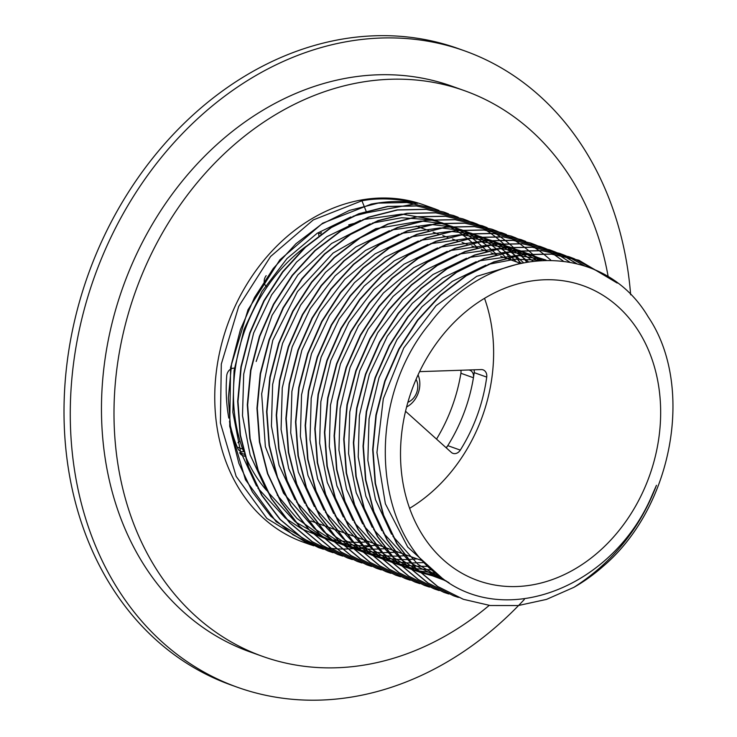 <?xml version="1.0" encoding="UTF-8"?>
<svg xmlns="http://www.w3.org/2000/svg" width="737" height="737" viewBox="0 0 737 737"><rect width="100%" height="100%" fill="white"/><g stroke="black" fill="none" stroke-linecap="round" stroke-linejoin="round"><path stroke-width="1.11" d="M524.329 599.448A337.868 272.644 -70.4 0 1 518.737 605.344M518.562 605.519A337.868 272.644 -70.4 0 1 237.425 687.262A337.868 272.644 -70.4 0 1 94.235 277.398A337.868 272.644 -70.4 0 1 464.586 50.853A337.868 272.644 -70.4 0 1 630.642 294.782M266.96 287.126L266.085 286.26A7.508 6.062 -70.4 0 1 264.187 281.23M264.224 280.548A7.508 6.062 -70.4 0 1 266.186 275.666M243.597 451.67A7.508 6.062 -70.4 0 1 240.888 451.486A7.508 6.062 -70.4 0 1 237.747 448.382A150.164 121.172 -70.4 0 1 229.456 421.49M228.802 418.119A150.164 121.172 -70.4 0 1 226.72 375.852A7.508 6.062 -70.4 0 1 230.312 369.32M230.709 369.062A7.508 6.062 -70.4 0 1 233.822 368.159L235.343 368.168M468.778 369.992A7.508 6.062 -70.4 0 1 469.828 370.241A7.508 6.062 -70.4 0 1 473.43 377.749A150.164 121.172 -70.4 0 1 446.327 447.912M318.541 233.454L318.891 235.729M240.041 441.067L237.959 442.688M460.865 370.26A7.508 6.062 -70.4 0 1 460.901 373.272A150.164 121.172 -70.4 0 1 436.525 439.105M237.425 687.262L231.16 685.023A337.868 272.644 -70.4 0 1 87.97 275.168A337.868 272.644 -70.4 0 1 458.322 48.614L464.586 50.853M363.912 205.706L361.922 200.777C379.352 197.58 397.869 198.465 417.474 203.421C404.051 200.667 388.639 200.897 371.236 204.094L322.613 223.219L279.903 259.811L248.019 309.743L230.607 367.394L229.704 426.272L245.467 479.723L276.172 521.722L318.402 547.554L323.267 549.166M443.794 212.044L416.221 205.853L387.561 206.443L358.772 213.739L330.968 227.457L305.219 247.079L282.538 271.852L263.8 300.834L249.742 332.912L240.916 366.851L237.673 401.361L240.142 435.116L248.24 466.816L261.681 495.264L279.949 519.355L302.354 538.167L328.048 550.99L332.903 552.612M453.43 215.48L425.857 209.29L397.206 209.888L368.417 217.175L340.605 230.902L314.865 250.525L292.184 275.297L273.445 304.28L259.387 336.348L250.562 370.296L247.31 404.806L249.779 438.561L257.886 470.261L271.327 498.7L289.595 522.791L312 541.612L337.693 554.436L342.548 556.057M520.479 263.164L515.043 256.08M514.914 255.914L511.202 251.603M511.073 251.455L507.259 247.42M507.12 247.282L503.224 243.496M503.085 243.367L499.096 239.838M498.949 239.709L494.886 236.42M494.73 236.301L490.584 233.242M490.427 233.132L486.199 230.294M486.042 230.193L481.731 227.576M481.574 227.484L477.18 225.089M477.023 225.006L472.555 222.814M472.399 222.74L467.857 220.759M467.691 220.695L462.91 218.861L435.503 212.735L406.852 213.325L378.063 220.621L350.25 234.338L324.501 253.961L301.82 278.743L283.091 307.716L269.033 339.794L260.207 373.733L256.955 408.243L259.424 441.997L267.531 473.707L280.972 502.146L299.231 526.236L321.636 545.058L347.339 557.881L352.194 559.494M526.623 261.93L520.847 255.048M520.709 254.901L516.904 250.856M516.766 250.718L512.869 246.941M512.731 246.812L508.742 243.274M508.594 243.155L504.523 239.857M504.375 239.746L500.22 236.678M500.073 236.577L495.835 233.74M495.688 233.638L491.376 231.022M491.22 230.93L486.825 228.525M486.669 228.442L482.201 226.259M482.044 226.185L472.887 222.427L445.48 216.3L416.829 216.89L388.04 224.186L360.227 237.904L334.487 257.526L311.806 282.299L293.068 311.281L279.01 343.359L270.184 377.298L266.932 411.808L269.401 445.563L277.508 477.263L290.949 505.711L309.218 529.802L331.622 548.614L357.316 561.437L362.005 563.004M477.336 224.131L472.555 222.307L445.148 216.181L416.488 216.77L387.699 224.066L359.896 237.784L334.147 257.406L311.465 282.179L292.727 311.161L278.669 343.239L269.843 377.178L266.601 411.688L269.069 445.443L277.176 477.143L290.608 505.591L308.877 529.682L331.282 548.494L357.15 561.382M482.357 225.808L454.793 219.617L426.133 220.206L397.344 227.503L369.541 241.22L343.792 260.843L321.111 285.624L302.373 314.607L288.314 346.676L279.489 380.624L276.246 415.134L278.715 448.879L286.813 480.588L300.254 509.027L318.522 533.118L340.927 551.939L366.786 564.818M538.729 260.391L532.16 253.823M532.013 253.694L528.024 250.156M527.885 250.036L523.814 246.748M523.666 246.628L519.511 243.569M519.355 243.459L515.126 240.621M514.97 240.52L510.658 237.904M510.501 237.811L506.116 235.416M505.951 235.333L501.492 233.141M501.326 233.067L496.784 231.086M496.618 231.022L491.837 229.189L464.43 223.062L435.779 223.652L406.99 230.948L379.177 244.666L353.438 264.288L330.756 289.061L312.018 318.043L297.96 350.121L289.134 384.06L285.882 418.57L288.351 452.325L296.458 484.034L309.899 512.473L328.168 536.564L350.572 555.376L376.266 568.209L381.121 569.821M501.648 232.689L474.075 226.499L445.424 227.097L416.635 234.384L388.823 248.111L363.074 267.734L340.393 292.506L321.664 321.489L307.605 353.567L298.771 387.505L295.528 422.015L297.997 455.77L306.104 487.47L319.536 515.918L337.804 540.009L360.209 558.821L385.912 571.645L390.767 573.266M550.732 260.06L543.095 253.629M542.948 253.51L538.793 250.451M538.646 250.34L534.408 247.503M534.261 247.411L529.949 244.785M529.792 244.702L525.398 242.298M525.241 242.215L520.773 240.022M520.608 239.949L511.46 236.19L484.052 230.064L455.402 230.653L426.612 237.95L398.8 251.667L373.06 271.29L350.37 296.071L331.641 325.045L317.583 357.123L308.757 391.071L305.505 425.571L307.974 459.326L316.081 491.035L329.522 519.474L347.781 543.565L370.195 562.386L395.889 575.21L400.569 576.776M515.909 237.904L511.128 236.07L483.721 229.944L455.061 230.534L426.272 237.83L398.468 251.547L372.719 271.17L350.038 295.952L331.3 324.925L317.242 357.003L308.416 390.951L305.173 425.452L307.642 459.206L315.749 490.916L329.181 519.355L347.449 543.445L369.854 562.267L395.548 575.09L400.412 576.702M520.93 239.571L493.357 233.389L464.706 233.979L435.917 241.275L408.105 254.993L382.365 274.615L359.684 299.388L340.945 328.37L326.887 360.448L318.062 394.387L314.81 428.897L317.288 462.652L325.385 494.352L338.827 522.8L357.095 546.891L379.5 565.703L405.193 578.527L410.048 580.148M530.576 243.017L503.002 236.826L474.352 237.425L445.563 244.712L417.75 258.438L392.01 278.061L369.32 302.833L350.591 331.816L336.533 363.885L327.707 397.833L324.455 432.343L326.924 466.097L335.031 497.797L348.472 526.236L366.731 550.327L389.145 569.148L414.839 581.972L419.694 583.593M540.221 246.462L512.648 240.271L483.997 240.861L455.199 248.157L427.396 261.875L401.647 281.497L378.965 306.27L360.227 335.252L346.178 367.33L337.343 401.269L334.101 435.779L336.569 469.533L344.676 501.243L358.108 529.682L376.377 553.773L398.781 572.594L424.475 585.418L429.339 587.03M576.288 263.468L563.971 256.061M563.814 255.979L559.346 253.795M559.18 253.721L550.032 249.963L522.625 243.836L493.974 244.426L465.185 251.722L437.373 265.44L411.633 285.062L388.943 309.835L370.214 338.817L356.155 370.895L347.33 404.834L344.078 439.344L346.547 473.099L354.654 504.799L368.095 533.247L386.354 557.338L408.759 576.15L434.462 588.974L439.141 590.54M554.482 251.667L549.691 249.843L522.293 243.717L493.633 244.306L464.844 251.603L437.041 265.32L411.292 284.943L388.611 309.715L369.873 338.698L355.814 370.775L346.989 404.714L343.746 439.224L346.215 472.979L354.313 504.679L367.754 533.127L386.022 557.218L408.427 576.03L434.121 588.854L438.976 590.475M559.503 253.344L531.93 247.153L503.279 247.743L474.49 255.039L446.677 268.756L420.938 288.379L398.256 313.161L379.518 342.143L365.46 374.212L356.634 408.16L353.382 442.67L355.86 476.415L363.958 508.125L377.399 536.564L395.668 560.654L418.072 579.475L443.766 592.299L448.621 593.921M594.906 269.899L573.93 258.623M573.764 258.558L568.982 256.725L541.575 250.598L512.924 251.188L484.135 258.484L456.323 272.202L430.583 291.824L407.893 316.597L389.164 345.579L375.105 377.657L366.28 411.596L363.028 446.106L365.497 479.861L373.604 511.57L387.045 540.009L405.304 564.1L427.718 582.912L453.577 595.8M615.957 282.114L578.628 260.17L551.221 254.035L522.561 254.633L493.772 261.921L465.968 275.647L440.219 295.27L417.538 320.042L398.8 349.025L384.742 381.103L375.916 415.042L372.673 449.552L375.142 483.306L383.249 515.006L396.681 543.455L414.949 567.536L437.354 586.357L463.223 599.245M652.494 494.278C614.197 586.459 506.07 629.785 440.634 577.007C371.973 529.783 365.902 400.154 429.735 323.497C489.755 242.878 602.046 238.705 648.219 316.91C694.632 385.221 673.572 506.531 603.225 566.256A179.073 144.498 109.6 0 1 573.911 587.325C612.493 562.524 640.002 528.512 656.455 485.296L652.494 494.278L656.455 485.296M441.758 577.836L407.736 547.066L385.368 503.776L376.948 452.509L383.323 398.68L403.765 347.956L436.064 305.689L476.747 276.32L521.455 262.952M449.045 582.746L417.879 564.302L392.932 536.343M391.522 534.178L375.502 499.658L367.864 460.404L369.062 418.892L379.002 377.749L397.022 339.573L421.96 306.776L452.214 281.433L485.84 265.136M488.207 264.38L514.97 259.221L541.345 260.216M448.593 582.46L411.43 563.409M410.721 562.856L383.286 532.906M381.886 530.741L365.865 496.213L358.219 456.958L359.416 415.447L369.357 374.304L387.376 336.127L412.324 303.34L442.578 277.996L476.194 261.699M478.562 260.944L517.31 255.463M518.175 255.49L546.006 260.05M446.161 580.894L417.999 570.438M417.538 570.189L401.785 559.963M401.075 559.42L373.641 529.461M372.24 527.296L356.22 492.767L348.573 453.513L349.771 412.001L359.711 370.858L377.74 332.691L402.678 299.895L432.932 274.551L466.558 258.254M468.925 257.499L507.664 252.017M508.53 252.045L526.568 254.145L519.281 250.626M527.066 254.247L546.062 260.05M442.974 578.711L419.97 572.363M419.611 572.216L408.353 567.002M407.893 566.753L392.139 556.527M391.43 555.974L363.995 526.015M362.595 523.85L346.574 489.331L338.937 450.067L340.135 408.556L350.075 367.422L368.095 329.246L393.033 296.449L423.287 271.105L456.912 254.809M459.28 254.053L498.028 248.581M498.894 248.609L516.923 250.7M517.429 250.81L529.083 253.906M529.442 254.025L544.072 260.097M439.455 576.113L419.768 572.161M419.464 572.078L410.325 568.918M409.965 568.78L398.717 563.556M398.247 563.308L382.503 553.082M381.794 552.538L354.35 522.57M352.949 520.405L336.929 485.886L329.292 446.631L330.489 405.12L340.43 363.977L358.449 325.8L383.397 293.013L413.65 267.669L447.267 251.372M449.634 250.617L488.382 245.135M489.248 245.163L507.277 247.263L499.99 243.744M507.784 247.365L519.438 250.46M519.797 250.58L528.632 253.943M528.926 254.072L540.967 260.244M435.779 573.174L418.386 570.825M418.109 570.77L410.122 568.724M409.818 568.632L400.688 565.472M400.329 565.334L389.072 560.111M388.602 559.862L372.858 549.645M372.148 549.093L344.713 519.134M343.304 516.969L327.283 482.44L319.646 443.186L320.844 401.674L330.784 360.531L348.813 322.364L373.751 289.567L404.005 264.224L437.631 247.927M439.989 247.171L478.737 241.69M479.603 241.718L497.641 243.818L496.231 242.381M498.138 243.919L509.801 247.024M510.161 247.144L518.995 250.506M526.826 254.274L537.162 260.53M432.029 569.931L416.322 568.743M416.064 568.706L408.749 567.379M408.473 567.324L400.477 565.279M400.173 565.187L391.043 562.036M390.684 561.889L379.426 556.675M378.956 556.426L363.212 546.2M362.503 545.647L335.068 515.688M333.668 513.523L317.647 479.004L310.001 439.74L311.207 398.229L321.139 357.095L339.167 318.918L364.106 286.122L394.359 260.778L427.985 244.481M430.353 243.735L469.091 238.254M469.957 238.281L487.995 240.382M488.493 240.483L500.156 243.578M500.515 243.698L509.35 247.061M509.636 247.19L516.941 250.7M517.19 250.829L523.556 254.495M523.767 254.633L532.888 260.99M428.28 566.394L413.835 566.108M413.595 566.09L406.677 565.297M406.428 565.261L399.104 563.943M398.828 563.879L390.84 561.843M390.536 561.751L381.397 558.591M381.038 558.453L369.781 553.229M369.32 552.98L353.567 542.754M352.857 542.211L325.422 512.243M324.022 510.078L308.002 475.558L300.364 436.304L301.562 394.792L311.502 353.649L329.522 315.473L354.46 282.686L384.714 257.342L418.34 241.045M420.707 240.29L459.455 234.808M460.321 234.836L478.35 236.936L471.063 233.417M478.857 237.038L490.51 240.142M490.87 240.253L499.704 243.615M507.544 247.392L513.91 251.059M514.131 251.188L519.861 255.03M520.064 255.168L528.254 261.653M424.54 562.561L411.089 563.022M410.85 563.013L404.189 562.663M403.95 562.644L397.04 561.861M396.782 561.824L389.458 560.498M389.182 560.442L381.195 558.397M380.891 558.305L371.761 555.154M371.402 555.007L360.144 549.784M359.674 549.535L343.93 539.318M343.221 538.765L315.777 508.806M314.377 506.641L298.356 472.113L290.719 432.859L291.916 391.347L301.857 350.204L319.876 312.037L344.824 279.24L375.078 253.897L408.694 237.6M411.062 236.844L449.81 231.372M450.675 231.39L468.704 233.491M469.211 233.592L480.874 236.697M481.233 236.817L490.068 240.179M490.354 240.299L497.659 243.818M497.899 243.947L504.265 247.614M504.486 247.752L510.216 251.584M510.419 251.732L515.688 255.767M515.872 255.914L523.334 262.556M417.188 558.895L408.187 559.54M407.948 559.549L401.444 559.576M401.214 559.576L394.553 559.226M394.304 559.199L387.395 558.416M387.137 558.379L379.813 557.052M379.537 556.997L371.549 554.952M371.245 554.86L362.116 551.709M361.756 551.571L350.499 546.347M350.029 546.099L334.285 535.873M333.575 535.32L306.141 505.361M304.731 503.196L288.711 468.677L281.073 429.422L282.271 387.911L292.211 346.768L310.24 308.591L335.178 275.804L365.432 250.46L399.049 234.163M401.416 233.408L440.164 227.926M441.03 227.954L459.068 230.055M459.566 230.156L471.229 233.251M471.588 233.371L480.423 236.734M480.708 236.863L488.014 240.373M488.253 240.502L494.628 244.168M494.84 244.306L500.58 248.148M500.773 248.286L506.052 252.321M506.236 252.469L511.146 256.716M511.321 256.881L516.462 261.893M404.954 555.707L398.542 556.094M398.312 556.103L391.808 556.14M391.568 556.131L384.907 555.781M384.668 555.762L377.749 554.97M377.491 554.933L370.177 553.616M369.9 553.551L361.913 551.516M361.6 551.423L352.47 548.264M352.111 548.125L340.853 542.902M340.393 542.653L324.639 532.436M323.93 531.884L296.495 501.915M295.095 499.76L279.074 465.231L271.428 425.977L272.635 384.465L282.566 343.322L300.595 305.155L325.533 272.358L355.787 247.015L389.403 230.718M391.771 229.962L430.528 224.481M431.385 224.509L449.423 226.609L442.136 223.09M449.92 226.71L461.583 229.815M461.942 229.926L470.777 233.297M478.617 237.065L484.983 240.732M485.195 240.87L490.934 244.702M491.128 244.85L496.406 248.876M496.591 249.032L501.51 253.279M501.676 253.436L506.301 257.922M395.308 552.262L382.162 552.695M381.923 552.686L375.262 552.335M375.022 552.317L368.104 551.534M367.855 551.497L360.531 550.171M360.255 550.115L352.268 548.07M351.964 547.978L342.825 544.827M342.465 544.68L331.208 539.456M330.747 539.208L314.994 528.991M314.284 528.438L283.524 493.191L265.366 446.686L261.672 393.834L272.801 340.236L297.499 291.594L333.106 253.04L375.759 228.663L420.882 221.045M421.748 221.072L439.777 223.164M440.275 223.274L451.947 226.37M452.297 226.489L461.132 229.852M461.417 229.972L468.723 233.491M468.972 233.62L475.337 237.286M475.558 237.425L481.289 241.266M481.491 241.404L486.761 245.439M486.945 245.587L496.664 254.477M388.261 548.568L372.517 549.249M372.277 549.249L365.626 548.899M365.377 548.881L358.468 548.088M358.21 548.052L350.886 546.734M350.609 546.67L342.622 544.625M342.318 544.542L333.188 541.382M332.829 541.244L321.572 536.02M321.102 535.771L296.983 518.461L277.204 495.034M256.172 361.489L272.073 315.307L297.951 274.827L331.586 243.468L370.121 223.836M372.489 223.081L401.591 217.756L430.132 219.727M430.638 219.829L442.301 222.924M442.661 223.044L451.495 226.406M451.781 226.535L459.087 230.045M459.326 230.184L465.692 233.85M465.913 233.979L471.652 237.821M471.846 237.959L477.115 241.994M477.3 242.141L487.535 251.566M378.615 545.131L369.615 545.767M369.375 545.776L362.871 545.813M362.641 545.804L355.98 545.454M355.731 545.435L348.822 544.643M348.564 544.606L341.24 543.289M340.973 543.224L332.977 541.188M332.673 541.096L323.543 537.946M323.184 537.798L295.712 522.109M295.003 521.556L267.568 491.588M266.168 489.432L250.147 454.913L242.501 415.65L243.698 374.147L253.639 333.004L271.658 294.828L296.606 262.031L326.85 236.688L360.476 220.391M362.844 219.635L401.601 214.154M402.457 214.181L432.656 219.488M433.015 219.608L441.85 222.97M449.681 226.738L456.056 230.405M456.267 230.543L462.007 234.375M462.2 234.523L467.479 238.548M467.663 238.705L472.574 242.952M472.749 243.109L477.889 248.129M366.381 541.935L359.969 542.331M359.739 542.34L353.235 542.368M352.995 542.368L331.604 539.843M331.328 539.788L323.34 537.743M323.036 537.651L302.281 529.138M301.82 528.89L286.067 518.664M285.357 518.111L257.922 488.152M256.522 485.987L240.502 451.468L232.864 412.213L234.062 370.702L243.993 329.559L262.022 291.391L286.96 258.595L317.214 233.251L350.83 216.954M353.198 216.199L366.768 212.809L366.215 211.427M617.228 283.063L578.96 260.29L551.552 254.154L522.902 254.753L494.112 262.04L466.3 275.767L440.56 295.39L417.879 320.162L399.141 349.145L385.082 381.222L376.257 415.161L373.005 449.671L375.474 483.426L383.581 515.126L397.022 543.574L415.29 567.656L437.695 586.477L463.389 599.301L490.216 605.519L518.231 605.556L546.458 599.411L573.911 587.325M595.376 270.111L574.105 258.678M573.939 258.604L569.314 256.845L541.916 250.718L513.256 251.308L484.467 258.604L456.664 272.322L430.915 291.944L408.234 316.717L389.495 345.699L375.437 377.777L366.611 411.716L363.369 446.226L365.838 479.98L373.935 511.69L387.376 540.129L405.645 564.22L428.05 583.031L453.743 595.865L458.432 597.421M584.561 265.873L569.167 257.277M569.001 257.204L564.459 255.232M564.293 255.168L559.678 253.399L532.271 247.273L503.611 247.862L474.821 255.159L447.018 268.876L421.269 288.499L398.588 313.28L379.85 342.263L365.792 374.332L356.966 408.28L353.723 442.79L356.192 476.535L364.299 508.244L377.731 536.683L395.999 560.774L418.404 579.595L444.098 592.419L448.787 593.985M576.546 263.533L564.146 256.098M563.989 256.015L559.521 253.841M559.355 253.758L554.814 251.787M569.618 262.013L559.051 255.14M558.895 255.057L554.5 252.662M554.344 252.579L549.876 250.396M549.71 250.322L545.168 248.351M545.002 248.277L540.387 246.517L512.98 240.391L484.329 240.981L455.54 248.277L427.727 261.994L401.987 281.617L379.306 306.399L360.568 335.372L346.51 367.45L337.684 401.389L334.432 435.899L336.901 469.653L345.008 501.363L358.449 529.802L376.718 553.892L399.122 572.713L424.816 585.537L429.505 587.103M563.179 260.99L553.874 254.412M553.727 254.311L549.406 251.704M549.249 251.612L544.864 249.217M544.698 249.134L540.23 246.95M540.074 246.877L535.532 244.905M535.366 244.841L530.741 243.081L503.343 236.945L474.683 237.544L445.894 244.831L418.091 258.558L392.342 278.181L369.661 302.953L350.923 331.936L336.864 364.004L328.039 397.952L324.796 432.462L327.265 466.217L335.363 497.917L348.804 526.356L367.072 550.447L389.477 569.268L415.171 582.092L419.86 583.658M525.721 241.395L521.105 239.636L493.698 233.509L465.047 234.099L436.249 241.395L408.445 255.113L382.696 274.735L360.015 299.508L341.277 328.49L327.228 360.568L318.393 394.507L315.15 429.017L317.619 462.772L325.726 494.472L339.158 522.92L357.427 547.011L379.831 565.823L405.525 578.646L410.214 580.212M506.439 234.513L501.814 232.754L474.407 226.618L445.756 227.217L416.967 234.504L389.154 248.231L363.415 267.853L340.734 292.626L321.995 321.608L307.937 353.686L299.111 387.625L295.859 422.135L298.338 455.89L306.435 487.59L319.876 516.038L338.145 540.129L360.55 558.941L386.243 571.765L390.932 573.331M496.793 231.068L492.178 229.308L464.771 223.182L436.111 223.772L407.321 231.068L379.518 244.785L353.769 264.408L331.088 289.18L312.35 318.163L298.292 350.241L289.466 384.18L286.223 418.69L288.692 452.444L296.799 484.154L310.231 512.593L328.499 536.683L350.904 555.495L376.598 568.328L381.287 569.885M487.148 227.632L482.532 225.863L455.125 219.737L426.474 220.326L397.685 227.622L369.873 241.34L344.124 260.962L321.443 285.744L302.714 314.727L288.655 346.795L279.82 380.743L276.578 415.253L279.047 448.999L287.154 480.708L300.585 509.147L318.854 533.238L341.259 552.059L366.962 564.883L371.641 566.449M520.7 263.118L515.246 256.034M515.117 255.877L511.404 251.575M511.266 251.428L507.461 247.402M467.866 220.741L463.241 218.981L435.834 212.855L407.183 213.444L378.394 220.741L350.591 234.458L324.842 254.081L302.161 278.862L283.423 307.836L269.364 339.914L260.539 373.852L257.296 408.362L259.765 442.117L267.863 473.827L281.304 502.266L299.572 526.356L321.977 545.177L347.671 558.001L352.36 559.567M511.331 260.06L509.341 257.351M509.212 257.176L505.61 252.598M505.471 252.432L504.034 250.718M458.221 217.304L453.605 215.545L426.198 209.409L397.538 210.008L368.749 217.295L340.945 231.022L315.196 250.644L292.515 275.417L273.777 304.399L259.719 336.468L250.893 370.416L247.65 404.926L250.119 438.681L258.226 470.381L271.658 498.82L289.927 522.911L312.331 541.732L338.025 554.556L342.714 556.122M448.575 213.859L443.96 212.099L416.552 205.973L387.902 206.563L359.112 213.859L331.3 227.576L305.551 247.199L282.87 271.971L264.141 300.954L250.083 333.032L241.248 366.971L238.005 401.481L240.474 435.235L248.581 466.936L262.022 495.384L280.281 519.474L302.686 538.286L328.389 551.11L333.069 552.676M438.93 210.423L434.314 208.654L406.907 202.528L378.256 203.117L349.467 210.413L321.654 224.131L295.915 243.754L273.234 268.535L254.495 297.508L240.437 329.586L231.611 363.534L228.359 398.035L230.828 431.79L238.935 463.499L252.376 491.938L270.645 516.029L293.05 534.85L318.743 547.674L323.432 549.24M361.922 200.777L313.299 219.902L270.599 256.485L238.714 306.417L221.303 364.078L220.4 422.946L236.162 476.397L266.868 518.406L309.098 544.228L313.787 545.795M366.132 211.224L363.986 205.899M366.768 212.809L406.732 205.411M407.285 205.31L415.742 203.744M489.202 605.399A300.327 242.353 -70.4 0 1 262.575 656.372A300.327 242.353 -70.4 0 1 135.295 292.055A300.327 242.353 -70.4 0 1 464.494 90.679A300.327 242.353 -70.4 0 1 607.988 275.629M608.016 275.776A300.327 242.353 -70.4 0 1 608.218 276.919M434.314 208.654L423.738 204.877A179.073 144.498 109.6 0 0 227.447 324.953A179.073 144.498 109.6 0 0 303.34 542.174L309.098 544.228M306.214 543.16A179.073 144.498 109.6 0 0 310.922 544.597M311.097 544.643A179.073 144.498 109.6 0 0 315.869 545.868M316.044 545.914A179.073 144.498 109.6 0 0 320.899 546.937M321.074 546.974A179.073 144.498 109.6 0 0 325.994 547.794M326.178 547.812A179.073 144.498 109.6 0 0 331.171 548.42M331.355 548.439A179.073 144.498 109.6 0 0 336.431 548.835M336.616 548.844A179.073 144.498 109.6 0 0 341.775 549.019M341.959 549.019A179.073 144.498 109.6 0 0 347.191 548.973M347.385 548.964A179.073 144.498 109.6 0 0 352.701 548.678M352.894 548.669A179.073 144.498 109.6 0 0 358.293 548.144M358.495 548.116A179.073 144.498 109.6 0 0 363.986 547.342M364.189 547.305A179.073 144.498 109.6 0 0 369.771 546.264M369.974 546.218A179.073 144.498 109.6 0 0 375.658 544.892M375.87 544.836A179.073 144.498 109.6 0 0 376.985 544.551M647.353 481.501A156.548 126.322 -70.4 0 1 477.963 580.59A156.548 126.322 -70.4 0 1 411.615 390.693A156.548 126.322 -70.4 0 1 583.216 285.726A156.548 126.322 -70.4 0 1 647.353 481.501M262.575 656.372L250.046 651.904A300.327 242.353 -70.4 0 1 122.766 287.587A300.327 242.353 -70.4 0 1 451.965 86.211L464.494 90.679M484.541 298.347A156.548 126.322 -70.4 0 1 480.303 421.877A156.548 126.322 -70.4 0 1 409.588 508.337M266.766 490.602A156.548 126.322 -70.4 0 1 244.454 453.78M243.523 451.385A156.548 126.322 -70.4 0 1 305.855 246.499M348.73 224.877A156.548 126.322 -70.4 0 1 353.88 223.477M244.859 456.314L242.685 455.53A7.508 6.062 -70.4 0 1 239.636 452.638L244.297 454.305M474.112 369.808A7.508 6.062 -70.4 0 1 474.195 372.636A150.164 121.172 -70.4 0 1 447.774 445.645A7.508 6.062 -70.4 0 1 446.032 447.654M419.583 371.641L481.233 369.569A7.508 6.062 -70.4 0 1 483.085 369.854A7.508 6.062 -70.4 0 1 486.724 377.104A150.164 121.172 -70.4 0 1 460.303 450.114A7.508 6.062 -70.4 0 1 452.942 453.356A7.508 6.062 -70.4 0 1 451.284 452.361L405.534 411.255M406.594 406.99A22.525 18.176 109.6 0 0 418.045 374.893M407.883 402.291A15.016 12.114 109.6 0 0 416.073 379.343M473.43 377.749L460.901 373.272M242.676 449.091L237.231 447.147M321.433 232.652L320.77 232.422M321.221 234.007L319.029 233.224M460.303 450.114L447.774 445.645M486.724 377.104L474.195 372.636M520.202 263.229L506.089 258.19M505.757 258.07L500.626 256.246M496.112 254.633L490.98 252.8M486.466 251.188L481.335 249.355M476.821 247.743L471.689 245.918M467.184 244.306L462.053 242.473M457.539 240.861L452.407 239.028M447.893 237.425L442.762 235.591M438.248 233.979L433.116 232.146M428.612 230.534L419.298 227.217M418.966 227.097L416.165 226.093M423.112 561.014L404.106 554.224M403.765 554.104L394.461 550.788M394.12 550.668L384.815 547.342M384.484 547.222L375.17 543.897M374.838 543.777L365.534 540.461M365.193 540.341L355.888 537.015M355.556 536.895L346.243 533.57M345.911 533.45L336.606 530.133M336.265 530.014L326.961 526.688M326.62 526.568L317.315 523.252M316.984 523.132L310.913 520.958"/></g></svg>

